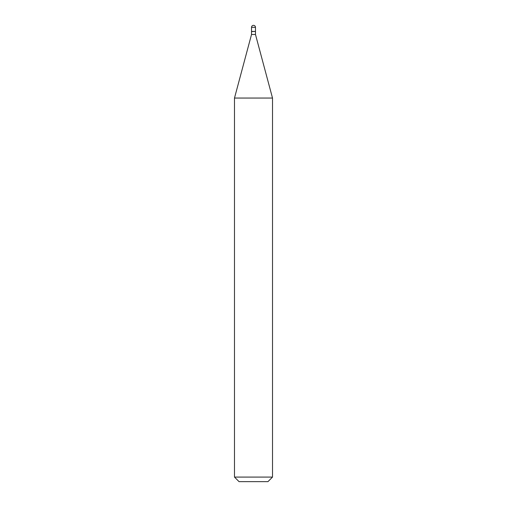 <?xml version="1.0" encoding="UTF-8"?>
<svg xmlns="http://www.w3.org/2000/svg" width="507" height="507" viewBox="0 0 507 507"><rect width="100%" height="100%" fill="white"/><g stroke="black" fill="none" stroke-linecap="round" stroke-linejoin="round"><path stroke-width="0.76" d="M251.523 27.327L251.523 31.434L255.477 31.434L255.477 27.327L251.523 27.327A1.977 1.977 0 0 1 253.5 25.35A1.977 1.977 0 0 1 255.477 27.327M255.325 31.434L251.523 31.586L251.523 34.476L234.488 98.054L234.488 477.087L272.512 477.087L267.95 481.65L239.05 481.65L234.488 477.087M255.477 31.586L255.477 34.476L251.523 34.476M255.477 34.476L272.512 98.054L234.488 98.054M272.512 98.054L272.512 477.087"/></g></svg>
